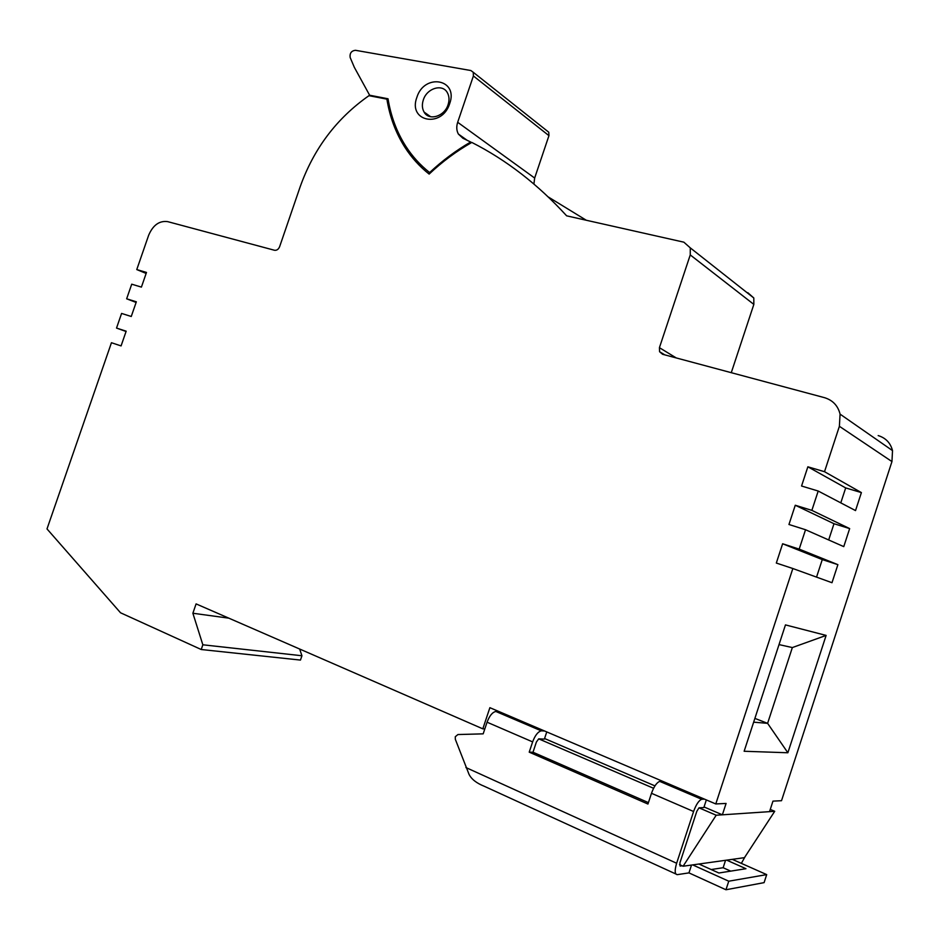 <?xml version="1.0" encoding="UTF-8"?>
<svg xmlns="http://www.w3.org/2000/svg" width="940" height="940" viewBox="0 0 940 940"><rect width="100%" height="100%" fill="white"/><g stroke="black" fill="none" stroke-linecap="round" stroke-linejoin="round"><path stroke-width="1.41" d="M747.829 292.704L753.798 297.98L753.845 304.396L690.254 254.916L690.277 247.866L683.862 242.179L566.644 215.836C537.95 184.416 506.343 159.953 471.81 142.434C456.452 151.164 442.235 161.715 429.145 174.088C419.593 166.533 411.497 157.591 404.858 147.251C395.764 132.94 389.771 116.901 386.892 99.147L388.244 100.087M690.254 254.916L659.422 347.671L676.224 357.929M878.172 435.572C885.739 437.946 890.533 442.952 892.518 450.613L891.954 461.575L839.385 426.302L840.078 414.14C837.951 405.68 832.746 400.193 824.486 397.667L662.582 354.274L659.586 351.724L659.422 347.671M839.385 426.302L824.521 471.704L807.86 466.804L801.562 486.015L818.2 491.032L811.866 510.373L795.264 505.25L788.954 524.496L805.533 529.737L799.188 549.125L782.632 543.766L776.323 563.048L792.843 568.524L715.786 803.947L489.881 707.679L482.819 728.841L196.084 603.891L192.876 613.244L202.84 644.793L201.231 649.516L120.543 612.786L47 528.914L111.449 342.724L121.072 345.908L126.171 331.197L116.525 328.072L121.589 313.431L131.259 316.486L136.335 301.799L126.653 298.803L131.718 284.186L141.411 287.111L146.487 272.436L136.77 269.58L148.649 235.258C153.02 225.083 159.354 220.536 167.649 221.629L274.457 250.251C276.748 250.569 278.463 249.382 279.627 246.691L300.083 187.025C313.678 148.755 336.637 118.311 368.95 95.68L386.892 99.147M546.763 130.637L548.772 132.235L548.948 135.654L473.396 75.975L457.674 122.294C456.276 126.677 456.511 130.59 458.379 134.056L462.88 138.239L470.67 142.011C455.947 150.529 442.27 160.716 429.627 172.561L430.238 172.96M548.29 196.977L586.29 220.254M470.67 142.011L471.504 142.61M429.627 172.561C420.204 165.099 412.225 156.263 405.68 146.064C396.751 131.988 390.864 116.231 388.02 98.771L369.632 95.222L354.31 67.281L350.162 57.493C349.621 53.216 351.372 50.819 355.426 50.29L470.881 70.535L473.243 72.274L473.396 75.975M548.948 135.654L534.66 178.048L533.92 184.017M416.855 97.408C424.245 72.862 458.767 78.984 449.673 103.659C441.918 128.604 407.631 121.624 416.855 97.408M369.632 95.222L370.818 96.033M423.305 99.969C426.854 88.125 442.705 83.366 447.452 92.86C449.297 96.315 449.496 100.263 448.086 104.692C444.526 116.49 428.91 121.201 424.081 112.072C422.107 108.558 421.849 104.528 423.305 99.969M299.637 649.011L301.94 655.756L300.471 660.08L201.231 649.516M891.954 461.575L781.516 800.704L772.962 801.127L769.543 811.643L774.725 811.291L744.457 857.656L683.098 866.234L679.526 864.612M753.845 304.396L731.273 372.687M136.77 269.58L146.147 273.446M126.653 298.803L136.112 302.445M116.525 328.072L126.066 331.491M202.84 644.793L301.94 655.756M192.876 613.244L228.855 618.168M482.819 728.841L484.817 728.947M715.786 803.947L726.091 803.442L722.366 814.816L769.543 811.643M792.843 568.524L831.994 582.718L837.893 564.658L822.277 559.582L816.543 577.113M799.188 549.125L837.893 564.658M805.533 529.737L843.768 546.622L849.654 528.597L833.991 523.721L828.681 539.96M811.866 510.373L849.654 528.597M818.2 491.032L855.529 510.585L861.393 492.595L845.683 487.919L840.795 502.865M824.521 471.704L861.393 492.595M826.119 635.417L787.873 752.764L744.139 751.26L785.464 624.9L826.119 635.417L792.35 647.566L767.604 723.342L754.891 718.395M706.34 799.928L703.837 807.566L698.996 807.824L716.198 815.227L722.366 814.816L704.036 806.943M654.945 785.887L544.577 738.523M653.57 788.284L538.702 738.864L544.378 739.099L546.763 731.919M675.813 873.965L484.182 786.228C476.556 783.184 471.516 779.236 469.048 774.384L455.324 739.298L455.277 736.725L457.933 734.539L483.172 733.846L487.061 722.202C489.493 715.798 492.419 712.215 495.838 711.462L541.628 730.838L544.601 730.991M538.702 738.864L536.388 742.036L533.004 752.247L529.22 752.153L532.628 741.895C535.083 735.374 537.962 731.696 541.287 730.85L541.628 730.838M698.996 807.824L696.81 811.314L679.925 862.814L680.114 866.069L682.111 865.787M716.198 815.227L683.098 866.234M496.203 711.462L499.281 711.674M662.724 781.34L659.763 781.399C656.755 782.48 653.993 786.439 651.491 793.301L647.954 804.041L529.22 752.153M465.911 767.545L676.636 863.249L693.591 811.502C696.117 804.534 698.82 800.457 701.71 799.294L704.542 799.153M676.636 863.249C674.509 870.546 674.744 874.341 677.305 874.647L688.95 872.884L725.962 889.757L764.091 882.636L766.699 874.611L732.319 859.36M730.721 871.133L723.13 867.726L711.181 869.535M691.511 865.059L688.95 872.884M766.699 874.611L728.759 881.203L692.686 864.894M698.949 864.025L718.877 873.002L745.961 868.713L726.679 860.147M774.725 811.291L770.26 809.422M741.355 863.366L745.068 856.728M648.424 802.619L533.004 752.247M728.759 881.203L725.962 889.757M725.562 860.3L723.13 867.726M782.632 543.766L822.277 559.582M795.264 505.25L833.991 523.721M807.86 466.804L845.683 487.919M787.873 752.764L767.604 723.342L753.657 722.178M792.35 647.566L779.025 644.605M457.674 122.294L534.66 178.048M487.061 722.202L532.628 741.895M651.491 793.301L693.591 811.502M660.068 781.375L702.004 799.259M404.858 147.251L407.725 149.143M548.772 132.235L473.243 72.274M458.379 134.056L467.027 140.213M424.081 112.072L430.685 116.76M495.838 711.462L541.287 730.85M659.763 781.399L701.71 799.294M892.518 450.613L840.078 414.14M659.586 351.724L664.78 354.862M753.798 297.98L690.277 247.866"/></g></svg>
